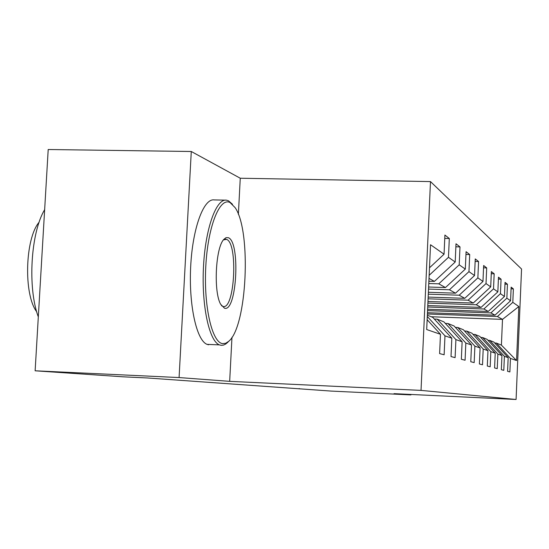 <?xml version="1.0" encoding="UTF-8"?>
<svg xmlns="http://www.w3.org/2000/svg" width="549" height="549" viewBox="0 0 549 549"><rect width="100%" height="100%" fill="white"/><g stroke="black" fill="none" stroke-linecap="round" stroke-linejoin="round"><path stroke-width="0.82" d="M238.376 214.35L240.263 178.233L191.278 151.497L48.202 149.513L35.129 370.795L122.777 376.799L147.496 377.973L331.136 391.08L410.926 394.909L410.947 394.457M240.263 178.233L430.491 181.589L521.55 269.017L516.081 399.487L421.028 390.387L430.491 181.589M427.143 319.69L440.476 334.293L439.612 353.59L444.134 354.771L444.978 335.844L451.827 338.205L451.01 356.562L455.107 357.632L455.903 339.611L462.121 341.759L461.352 359.266L465.078 360.233L465.833 343.036L471.502 344.992L470.774 361.722L474.178 362.608L474.892 346.158L480.087 347.949L479.394 363.973L482.516 364.783L483.195 349.027L487.965 350.674L487.306 366.039L490.182 366.787L490.827 351.655L495.225 353.179L494.594 367.94L497.25 368.633L497.874 354.084L501.944 355.491L501.34 369.697L503.797 370.342L504.394 356.335L508.168 357.639L507.592 371.33L509.877 371.927L510.446 358.422L516.561 360.535L518.826 306.548L502.5 319.367L497.415 316.533L427.403 313.987M440.476 334.293L426.697 329.537L430.533 244.744L444.052 254.208L444.91 235.047L449.308 238.506L444.759 238.39M518.826 306.548L512.807 302.334L513.377 288.898L511.146 287.141L510.57 300.763L506.857 298.169L507.448 284.238L505.053 282.351L504.449 296.481L500.448 293.681L501.065 279.215L498.478 277.176L497.847 291.862L493.524 288.836L494.169 273.786L491.362 271.583L490.71 286.866L486.016 283.579L486.695 267.912L483.648 265.517L482.962 281.445L477.863 277.869L478.57 261.523L475.256 258.915L474.528 275.543L468.956 271.638L469.704 254.551L466.08 251.696L465.312 269.092L459.204 264.817L459.993 246.913L456.006 243.777L455.203 262.01L448.471 257.303L449.308 238.506M427.348 315.181L432.79 317.384L451.827 338.205M428.886 281.218L434.41 281.39L429.009 278.384M427.287 316.478L444.978 335.844M448.471 257.303L429.146 275.337M455.203 262.01L434.41 281.39M462.121 341.759L443.928 321.886L437.196 319.161L434.321 319.058M428.776 283.51L438.781 283.833L445.465 287.559L428.618 287.01M437.196 319.161L455.903 339.611M459.204 264.817L438.781 283.833M465.312 269.092L445.465 287.559M471.502 344.992L454.085 325.989L447.95 323.512L445.328 323.409M428.529 289.09L449.446 289.776L455.54 293.18L428.385 292.274M447.95 323.512L465.833 343.036M468.956 271.638L449.446 289.776M474.528 275.543L455.54 293.18M480.087 347.949L463.383 329.75L457.756 327.472L455.361 327.382M428.295 294.175L459.184 295.211L464.763 298.32L428.165 297.078M457.756 327.472L474.892 346.158M477.863 277.869L459.184 295.211M482.962 281.445L464.763 298.32M487.965 350.674L471.92 333.202L466.753 331.109L464.557 331.026M428.09 298.814L468.105 300.186L473.231 303.048L427.966 301.483M466.753 331.109L483.195 349.027M486.016 283.579L468.105 300.186M490.71 286.866L473.231 303.048M495.225 353.179L479.792 336.379L475.022 334.451L472.998 334.375M427.897 303.075L476.312 304.764L481.048 307.406L427.781 305.532M475.022 334.451L490.827 351.655M493.524 288.836L476.312 304.764M497.847 291.862L481.048 307.406M501.944 355.491L487.066 339.323L482.653 337.539L480.787 337.463M427.719 307.001L483.889 308.991L488.267 311.434L427.616 309.265M482.653 337.539L497.874 354.084M500.448 293.681L483.889 308.991M504.449 296.481L488.267 311.434M508.168 357.639L493.819 342.048L489.722 340.394L487.992 340.325M427.554 310.624L490.902 312.903L494.965 315.167L427.458 312.724M489.722 340.394L504.394 356.335M506.857 298.169L490.902 312.903M510.57 300.763L494.965 315.167M516.561 360.535L501.402 345.115L496.282 343.05L494.676 342.981M431.226 316.746L502.5 319.367L501.402 345.115M496.282 343.05L510.446 358.422M512.807 302.334L497.415 316.533M191.278 151.497L179.084 377.561L35.129 370.795M179.084 377.561L229.674 381.349L421.028 390.387M516.081 399.487L394.031 393.647L410.926 394.909M299.239 388.52L299.226 388.898M444.052 254.208L429.49 267.809M513.377 288.898L511.078 288.822M507.448 284.238L504.97 284.156M501.065 279.215L498.389 279.132M494.169 273.786L491.273 273.704M486.695 267.912L483.552 267.816M478.57 261.523L475.146 261.42M469.704 254.551L465.957 254.448M459.993 246.913L455.876 246.803M229.674 381.349L231.966 337.326M222.647 343.633L225.694 343.283L228.72 341.313C247.036 326.676 251.572 231.225 235.164 207.687L230.052 202.533C219.689 196.961 207.838 226.552 205.793 266.389C203.59 306.177 211.989 342.569 222.647 343.633M227.965 342.061L225.797 343.976L223.567 345.088L221.322 345.355L219.394 344.882C209.176 341.107 201.51 305.663 203.459 267.26C205.285 228.816 216.134 198.532 226.408 200.165L228.466 200.776L232.488 204.29M224.507 308.222L220.657 304.27C213.396 291.821 215.551 247.688 223.807 239.412L226.01 237.683L228.206 237.676C240.606 241.121 236.9 312.539 224.507 308.222M221.446 305.642L222.921 306.424C234.752 310.597 238.293 242.583 226.442 239.364L223.422 239.892M208.599 344.786L207.083 344.367C196.604 340.586 188.712 305.196 190.668 266.862C192.5 228.494 203.597 198.271 214.131 199.911L225.351 200.145M36.68 311.729C23.483 294.559 25.007 238.541 39.144 222.167M38.313 316.91C27.416 287.813 30.737 232.55 44.654 209.663M228.72 341.313L227.121 342.912M225.927 239.213L225.042 239.186M207.083 344.367L219.394 344.882"/></g></svg>
